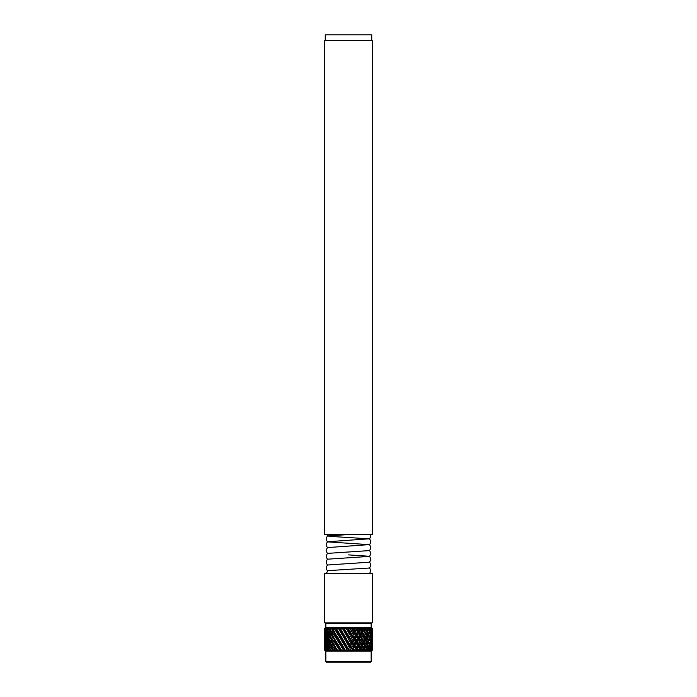 <?xml version="1.0" encoding="UTF-8"?>
<svg xmlns="http://www.w3.org/2000/svg" width="697" height="697" viewBox="0 0 697 697"><rect width="100%" height="100%" fill="white"/><g stroke="black" fill="none" stroke-linecap="round" stroke-linejoin="round"><path stroke-width="1.05" d="M371.745 40.661L371.745 34.85L325.255 34.85L325.255 40.661M324.68 573.483L372.32 573.483L372.32 622.874L324.68 622.874L324.68 573.483M372.32 534.555L324.68 534.555L324.68 40.661L372.32 40.661L372.32 534.555M327.215 573.483L326.135 573.483L328.008 570.782L328.932 570.582L368.992 568.046C369.427 568.421 370.055 567.419 370.874 565.058C370.055 562.688 369.427 561.695 368.992 562.07M328.008 570.956C327.573 571.322 326.945 570.329 326.126 567.959C326.945 565.598 327.573 564.596 328.008 564.971L368.992 562.235C369.427 562.61 370.055 561.616 370.874 559.247C370.055 556.886 369.427 555.884 368.992 556.258L348.5 554.89M328.008 565.145C327.573 565.511 326.945 564.518 326.126 562.157C326.945 559.787 327.573 558.794 328.008 559.16L368.992 556.424C369.427 556.798 370.055 555.805 370.874 553.435C370.055 551.074 369.427 550.072 368.992 550.447M328.008 559.334C327.573 559.708 326.945 558.706 326.126 556.345C326.945 553.976 327.573 552.982 328.008 553.348L368.992 550.621C369.427 550.987 370.055 549.994 370.874 547.624C370.055 545.263 369.427 544.261 368.992 544.636L328.008 541.9C327.573 542.275 326.945 541.273 326.126 538.912C326.945 536.542 327.573 535.549 328.008 535.923L348.5 534.555M328.008 553.523C327.573 553.897 326.945 552.895 326.126 550.534C326.945 548.164 327.573 547.171 328.008 547.537L368.992 544.636M328.008 547.711C327.573 548.086 326.945 547.084 326.126 544.723C326.945 542.353 327.573 541.36 328.008 541.726L368.992 538.825L328.932 536.298L326.466 534.555M371.405 651.137L372.468 650.022L372.459 646.781L372.468 650.074L371.379 651.172L325.621 651.172L324.48 650.022L325.656 651.137L324.811 650.022L326.335 651.137L325.525 650.074L326.893 651.085L325.908 650.022L327.721 651.137L327.111 650.074L328.627 651.085L327.729 650.022L329.777 651.137L329.393 650.074L330.997 651.085L330.212 650.022L332.434 651.137L332.286 650.074L333.933 651.085L333.288 650.022L335.614 651.137L335.693 650.074L337.339 651.085L336.86 650.022L339.204 651.137L339.517 650.074L341.103 651.085L340.798 650.022L343.09 651.137L343.63 650.074L345.102 651.085L344.98 650.022L347.15 651.137L347.899 650.074L349.214 651.085L349.275 650.022L350.173 650.022L351.262 651.137L352.185 650.074L353.301 651.085L353.553 650.022L354.425 650.022L355.278 651.137L356.359 650.074L357.23 651.085L357.666 650.022L358.485 650.022L359.077 651.137L360.279 650.074L360.88 651.085L361.482 650.022L362.222 650.022L362.536 651.137L363.817 650.074L364.139 651.085L366.204 648.506L365.428 646.781L364.383 648.994L364.88 650.022M324.48 650.022L324.488 646.781L324.48 650.022L325.534 651.085M362.074 662.15L326.405 662.15L325.83 661.575L371.17 661.575L370.595 662.15L362.074 662.15M329.995 628.572L330.509 630.785L331.493 628.581L329.995 628.572L331.249 627.422L327.555 628.572L327.956 630.785L328.731 628.581L330.282 629.33L329.585 628.163M361.194 628.572L361.072 627.422L364.209 627.422L363.468 628.163L362.405 627.509L363.015 628.572L361.194 628.572L361.856 630.785L363.024 628.581L363.285 629.33L363.468 628.163M363.834 643.462L362.71 645.666L363.59 647.391L364.679 645.178L363.381 642.817L364.383 642.355L365.202 644.072L366.204 641.867L365.428 640.142L364.383 642.355M363.834 636.823L362.71 639.027L363.59 640.752L364.679 638.539L363.381 636.169L364.383 635.708L365.202 637.424L366.204 635.22L365.428 633.503L364.383 635.708M363.834 630.184L362.71 632.388L363.59 634.113L364.679 631.9L363.381 629.53L364.383 629.069L365.202 630.785L366.204 628.581L364.383 629.069M324.48 630.558L324.532 628.572L324.48 630.558M324.758 628.572L324.889 630.785L325.203 628.581L324.758 628.572L325.987 627.422L324.75 628.711M325.795 628.572L326.065 630.785L326.614 628.572L325.795 628.572L327.067 627.422L328.792 627.422L327.363 628.163L327.59 627.509L326.614 628.572L328.078 629.33M333.027 628.572L333.636 630.785L334.795 628.581L333.027 628.572L334.212 627.422L337.54 627.422L335.762 628.163L335.414 627.509L334.787 628.572L336.355 629.33L335.414 627.509L336.355 629.33M336.555 628.572L337.243 630.785L338.533 628.581L336.555 628.572L337.627 627.422L341.303 627.422L339.517 628.163L338.995 627.509L338.524 628.572L340.031 629.33L339.517 628.163M340.467 628.572L340.162 629.069L341.216 630.785L342.593 628.581L340.467 628.572L341.399 627.422L345.294 627.422L343.56 628.163L342.88 627.509L342.584 628.572L343.978 629.33L343.56 628.163M344.64 628.572L344.318 629.069L345.424 630.785L346.845 628.581L344.64 628.572L345.398 627.422L349.389 627.422L347.759 628.163L346.949 627.509L346.836 628.572L348.073 629.33L347.759 628.163M348.936 628.572L348.605 629.069L349.728 630.785L351.157 628.581L348.936 628.572L349.493 627.422L353.457 627.422L351.985 628.163L351.061 627.509L351.14 628.572L352.177 629.33L351.985 628.163M353.213 628.572L352.891 629.069L353.989 630.785L355.374 628.581L353.213 628.572L353.553 627.422L357.369 627.422L356.097 628.163L355.095 627.509L356.167 629.33L356.097 628.163M357.343 628.572L357.038 629.069L358.075 630.785L359.373 628.581L357.343 628.572L357.456 627.422L360.994 627.422L359.966 628.163L358.92 627.509L359.364 628.572M367.546 628.572L368.016 630.785L368.818 628.572L367.546 628.572L366.988 627.422L369.053 627.422L368.931 628.163L367.938 627.509L368.818 628.572M369.854 628.572L370.203 630.785L370.778 628.572L369.854 628.572L369.096 627.422L371.274 627.422L372.024 628.572L371.379 629.069L371.693 630.785L372.024 628.581M372.355 628.572L372.433 630.785L372.512 628.572L371.867 627.919M324.837 634.505L324.541 630.184M325.386 634.113L325.473 630.184L325.107 632.388L325.865 634.871M326.919 634.113L327.59 631.9L327.067 630.184L326.457 632.388L327.581 635.141M329.158 634.113L330.038 631.9L329.341 630.184L328.514 632.388L330.282 635.969L328.731 635.22L328.121 633.503L327.398 635.708L327.956 637.424L328.731 635.22M332.007 634.113L333.079 631.9L332.242 630.184L331.214 632.388L333.07 635.969L331.493 635.22L330.718 633.503L329.786 635.708L330.509 637.424L331.493 635.22M334.795 635.22L333.889 633.503L332.774 635.708L333.636 637.424L334.795 635.22L336.355 635.969L335.388 634.113L336.616 631.9L335.658 630.184L334.473 632.388L335.449 634.209M339.195 634.113L340.528 631.9L339.491 630.184L338.176 632.388L340.031 635.969L338.263 632.85L336.276 635.708L337.243 637.424L338.533 635.22L337.531 633.503M343.299 634.113L344.71 631.9L343.604 630.184L342.218 632.388L343.978 635.969L342.105 632.85L340.162 635.708L341.216 637.424L342.593 635.22L341.521 633.503M347.568 634.113L349.005 631.9L347.881 630.184L346.453 632.388L348.073 635.969L346.139 632.85L344.318 635.708L345.424 637.424L346.845 635.22L345.738 633.503L346.453 632.388M351.872 634.113L353.283 631.9L352.185 630.184L350.757 632.388L352.177 635.969L350.26 632.85L348.605 635.708L349.728 637.424L351.157 635.22L350.042 633.503M356.062 634.113L357.413 631.9L356.359 630.184L354.991 632.388L356.062 634.113L356.167 635.969L354.32 632.85L352.891 635.708L353.989 637.424L355.374 635.22L354.294 633.503M360.009 634.113L361.246 631.9L360.288 630.184L359.016 632.388L360.009 634.113L359.905 635.969L358.188 632.85L357.038 635.708L358.075 637.424L359.373 635.22L358.363 633.503M366.683 634.113L367.589 631.9L366.892 630.184L365.934 632.388L366.683 634.113L366.204 635.22M369.192 634.113L369.889 631.9L369.358 630.184L368.513 635.969M371.039 634.113L371.144 630.184L370.691 634.862M372.163 634.113L372.215 630.184L371.928 634.531M372.468 630.158L372.32 632.458M372.512 630.184L372.503 632.388M324.48 637.424L324.488 633.503L324.575 637.581M324.889 637.424L324.95 633.503L325.264 638.016M326.065 637.424L326.614 635.22L326.179 633.503L325.691 635.708L326.64 638.33M361.856 637.424L363.024 635.22L362.118 633.503L360.915 635.708L361.856 637.424L361.647 639.28L360.018 636.169L360.288 636.823L359.016 639.027L360.009 640.752L361.246 638.539L360.288 636.823M368.016 637.424L368.818 635.22L368.199 633.503L367.345 635.708L368.016 637.424L367.424 639.28L366.892 636.823L365.934 639.027L366.683 640.752L367.589 638.539M370.203 637.424L370.778 635.22L370.342 633.503L369.819 638.33M371.693 637.424L371.771 633.503L371.396 638.016M372.433 637.424L372.459 633.503L372.294 637.677M324.837 641.144L324.541 636.823M325.386 640.752L325.473 636.823L325.107 639.027L325.865 641.51M326.919 640.752L327.59 638.539L327.067 636.823L326.457 639.027L327.581 641.78M329.158 640.752L330.038 638.539L329.341 636.823L328.514 639.027L330.282 642.608L328.731 641.867L328.121 640.142L327.398 642.355L327.956 644.072L328.731 641.867M332.007 640.752L333.079 638.539L332.242 636.823L331.214 639.027L333.07 642.608L331.493 641.867L330.718 640.142L329.786 642.355L330.509 644.072L331.493 641.867M334.795 641.867L333.889 640.142L332.774 642.355L333.636 644.072L334.795 641.867L336.355 642.608L335.388 640.752L336.616 638.539L335.658 636.823L334.473 639.027L335.449 640.857M339.195 640.752L340.528 638.539L339.491 636.823L338.176 639.027L340.031 642.608L338.263 639.489L336.276 642.355L337.243 644.072L338.533 641.867L337.531 640.142M343.299 640.752L344.71 638.539L343.604 636.823L342.218 639.027L343.978 642.608L342.105 639.489L340.162 642.355L341.216 644.072L342.593 641.867L341.521 640.142M347.568 640.752L349.005 638.539L347.881 636.823L346.453 639.027L348.073 642.608L346.139 639.489L344.318 642.355L345.424 644.072L346.845 641.867L345.738 640.142L346.453 639.027M351.872 640.752L353.283 638.539L352.185 636.823L350.757 639.027L352.177 642.608L350.26 639.489L348.605 642.355L349.728 644.072L351.157 641.867L350.042 640.142M356.062 640.752L357.404 638.539L356.359 636.823L354.991 639.027L356.062 640.752L356.167 642.608L354.32 639.489L352.891 642.355L353.989 644.072L355.374 641.867L354.294 640.142M369.192 640.752L369.889 638.539L369.358 636.823L368.513 642.608M371.039 640.752L371.144 636.823L370.691 641.501M372.163 640.752L372.215 636.823L371.928 641.179M372.468 636.797L372.32 639.105M372.512 636.823L372.503 639.027M324.48 644.072L324.488 640.142L324.575 644.228M324.889 644.072L324.95 640.142L325.264 644.664M326.065 644.072L326.614 641.867L326.179 640.142L325.691 642.355L326.64 644.969M358.075 644.072L359.373 641.867L358.363 640.142L357.038 642.355L358.075 644.072L358.075 645.927L356.289 642.817L354.991 645.666L356.062 647.391L357.404 645.178L356.359 643.462M361.856 644.072L363.024 641.867L362.118 640.142L360.915 642.355L361.856 644.072L361.647 645.927L360.018 642.817L360.288 643.462L359.016 645.666L360.009 647.391L361.246 645.178L360.288 643.462M368.016 644.072L368.818 641.867L368.199 640.142L367.345 642.355L368.016 644.072L367.424 645.927L366.892 643.462L365.934 645.666L366.683 647.391L367.589 645.178M370.203 644.072L370.778 641.867L370.342 640.142L369.819 644.978M371.693 644.072L371.771 640.142L371.396 644.664M372.433 644.072L372.459 640.142L372.294 644.316M324.837 647.783L324.541 643.462M325.386 647.391L325.473 643.462L325.107 645.666L325.865 648.149M326.919 647.391L327.59 645.178L327.067 643.462L326.457 645.666L327.581 648.428M329.158 647.391L330.038 645.178L329.341 643.462L328.514 645.666L330.282 649.247L328.731 648.506L328.121 646.781L327.398 648.994L327.729 650.022M332.007 647.391L333.079 645.178L332.242 643.462L331.214 645.666L333.07 649.247L331.493 648.506L330.718 646.781L329.786 648.994L330.212 650.022M333.994 650.022L334.795 648.506L336.355 649.247L335.388 647.391L336.616 645.178L335.658 643.462L334.473 645.666L335.449 647.496M339.195 647.391L340.528 645.178L339.491 643.462L338.176 645.666L340.031 649.247L338.263 646.128L336.276 648.994L336.86 650.022M343.299 647.391L344.71 645.178L343.604 643.462L342.218 645.666L343.978 649.247L342.105 646.128L340.162 648.994L340.798 650.022M347.568 647.391L349.005 645.178L347.881 643.462L346.453 645.666L348.073 649.247L346.139 646.128L344.318 648.994L344.98 650.022M351.872 647.391L353.283 645.178L352.185 643.462L350.757 645.666L352.177 649.247L350.26 646.128L348.605 648.994L349.275 650.022M369.192 647.391L369.889 645.178L369.358 643.462L368.513 649.247M371.039 647.391L371.144 643.462L370.691 648.14M372.163 647.391L372.215 643.462L371.928 647.818M372.468 645.178L372.52 647.391L372.32 645.744M372.468 643.436L372.503 645.666M371.475 628.572L370.543 627.422M371.457 627.509L372.512 628.572M369.706 648.994L370.395 650.022L370.342 646.781L369.706 648.994L368.582 649.456L369.314 650.074L367.999 651.137L368.818 648.506L368.199 646.781L367.345 648.994L367.755 650.022L368.521 649.343L367.99 650.92M371.806 650.022L371.771 646.781L371.806 650.022L370.987 651.137L372.398 650.022M324.48 628.572L325.621 627.422L327.032 627.422L325.194 628.572L325.734 628.868M327.555 628.572L328.845 627.422L331.293 627.422M324.976 650.022L324.95 646.781L324.811 650.022M331.249 627.422L334.133 627.422L332.417 628.163L332.26 627.509L331.484 628.572M326.231 650.022L326.179 646.781L325.908 650.022M328.191 650.022L328.731 648.506M330.805 650.022L331.493 648.506M334.795 648.506L333.889 646.781L332.774 648.994L333.288 650.022M337.644 650.022L338.533 648.506L337.531 646.781M341.643 650.022L342.593 648.506L341.521 646.781M345.86 650.022L346.845 648.506L345.738 646.781L346.453 645.666M350.173 650.022L351.157 648.506L350.042 646.781M354.425 650.022L355.374 648.506L354.294 646.781L352.891 648.994L353.553 650.022M366.491 628.163L365.446 627.509L366.186 629.33L366.988 627.422M364.627 628.572L364.287 627.422L366.927 627.422L355.243 651.129M358.485 650.022L359.373 648.506L358.363 646.781L357.038 648.994L357.666 650.022M359.661 662.15L330.343 662.15M362.222 650.022L363.024 648.506L362.118 646.781L360.915 648.994L361.482 650.022M349.389 627.422L345.86 633.303M353.457 627.422L345.86 639.942M351.236 651.129L364.287 627.422M370.395 650.022L369.837 651.137L371.571 650.022M369.314 650.074L369.053 651.085L370.011 650.022M365.524 650.022L365.542 651.137L366.857 650.074L366.892 651.085L367.755 650.022M370.516 627.422L370.717 628.163L369.811 627.509L370.778 628.572M362.501 651.076L368.53 636.056M363.024 648.506L363.285 649.247L363.59 647.391M364.679 645.178L365.202 644.072M366.204 641.867L366.683 640.752M369.819 631.691L370.203 630.785M370.63 632.388L369.497 632.85L370.342 633.503M369.706 635.708L368.582 636.169L369.358 636.823M368.608 639.027L367.502 639.489L368.199 640.142M367.345 642.355L366.265 642.817L366.892 643.462M365.934 645.666L364.888 646.128L365.428 646.781M364.383 648.994L363.381 649.456L363.817 650.074M371.379 629.069L370.246 629.53L371.144 630.184M368.513 629.33L368.931 628.163M359.042 651.094L365.629 637.459L368.53 629.408M359.373 648.506L359.905 649.247L360.009 647.391M361.246 645.178L361.647 645.927L361.246 645.178M363.024 641.867L363.285 642.608L363.59 640.752M364.679 638.539L365.202 637.424M367.589 631.9L368.016 630.785M368.608 632.388L367.502 632.85L368.199 633.503M367.345 635.708L366.265 636.169L366.892 636.823M365.934 639.027L364.888 639.489L365.428 640.142M362.71 645.666L361.752 646.128L362.118 646.781M360.915 648.994L360.018 649.456L360.279 650.074M369.706 629.069L368.582 629.53L369.358 630.184M355.374 648.506L356.167 649.247L356.062 647.391M357.404 645.178L358.075 645.927M359.373 641.867L359.905 642.608L360.009 640.752M361.246 638.539L361.647 639.28L361.246 638.539M363.024 635.22L363.285 635.969L363.59 634.113M364.679 631.9L365.202 630.785M365.934 632.388L364.888 632.85L365.428 633.503M362.71 639.027L361.752 639.489L362.118 640.142M360.915 642.355L360.018 642.817M359.016 645.666L358.188 646.128L358.363 646.781M357.038 648.994L356.359 650.074M367.345 629.069L366.265 629.53L366.892 630.184M351.157 648.506L352.177 649.247M353.283 645.178L354.198 645.927L353.989 644.072M355.374 641.867L356.167 642.608M357.404 638.539L358.075 639.28L358.075 637.424M359.373 635.22L359.905 635.969M360.915 629.069L360.018 629.53L361.647 632.641L361.246 631.9L361.647 632.641L361.856 630.785M362.71 632.388L361.752 632.85L362.118 633.503M360.915 635.708L360.018 636.169M359.016 639.027L358.188 639.489L358.363 640.142M357.038 642.355L356.289 642.817M354.991 645.666L354.294 646.781M352.891 648.994L352.185 650.074M361.037 627.422L347.15 651.129L346.67 650.832M359.373 628.581L359.905 629.33L359.966 628.163M346.845 648.506L348.073 649.247M349.005 645.178L350.129 645.927L349.728 644.072M351.157 641.867L352.177 642.608M353.283 638.539L354.198 639.28L353.989 637.424M355.374 635.22L356.167 635.969M357.413 631.9L358.075 632.641L358.075 630.785M359.016 632.388L358.188 632.85M357.038 635.708L356.359 636.823M354.991 639.027L354.32 639.489M352.891 642.355L352.185 643.462M350.757 645.666L350.26 646.128M348.605 648.994L347.899 650.074M360.018 629.53L360.288 630.184M343.107 651.129L342.567 650.832M345.86 646.589L357.43 627.422M342.593 648.506L343.978 649.247M344.71 645.178L346.017 645.927L345.424 644.072M346.845 641.867L348.073 642.608M349.005 638.539L350.129 639.28L349.728 637.424M351.157 635.22L352.177 635.969M353.283 631.9L354.198 632.641L353.989 630.785M354.991 632.388L354.32 632.85M352.891 635.708L352.185 636.823M350.757 639.027L350.26 639.489M348.605 642.355L347.881 643.462M344.318 648.994L343.63 650.074M357.038 629.069L356.359 630.184M339.23 651.129L338.655 650.832M338.533 648.506L340.031 649.247M340.528 645.178L341.974 645.927L341.216 644.072M342.593 641.867L343.978 642.608M344.71 638.539L346.017 639.28L345.424 637.424M346.845 635.22L348.073 635.969M349.005 631.9L350.129 632.641L349.728 630.785M350.757 632.388L350.26 632.85M348.605 635.708L347.881 636.823M344.318 642.355L343.604 643.462M342.218 645.666L342.105 646.128M340.162 648.994L339.517 650.074M352.891 629.069L352.185 630.184M335.658 651.129L335.057 650.832M336.616 645.178L338.15 645.927L337.243 644.072M338.533 641.867L340.031 642.608M340.528 638.539L341.974 639.28L341.216 637.424M342.593 635.22L343.978 635.969M344.71 631.9L346.017 632.641L345.424 630.785M344.318 635.708L343.604 636.823M342.218 639.027L342.105 639.489M340.162 642.355L339.491 643.462M338.176 645.666L338.263 646.128M336.276 648.994L335.693 650.074M348.605 629.069L347.881 630.184M332.495 651.129L331.894 650.832M333.079 645.178L334.656 645.927L333.636 644.072M336.616 638.539L338.15 639.28L337.243 637.424M338.533 635.22L340.031 635.969M340.528 631.9L341.974 632.641L341.216 630.785M342.218 632.388L342.105 632.85M340.162 635.708L339.491 636.823M338.176 639.027L338.263 639.489M336.276 642.355L335.658 643.462M334.76 646.128L333.889 646.781M333.166 649.456L332.286 650.074M344.318 629.069L343.604 630.184M329.847 651.129L329.263 650.832M330.038 645.178L331.606 645.927L330.509 644.072M333.079 638.539L334.656 639.28L333.636 637.424M336.616 631.9L338.15 632.641L337.243 630.785M338.176 632.388L338.263 632.85M336.276 635.708L335.658 636.823M334.76 639.489L333.889 640.142M333.166 642.817L332.242 643.462M331.694 646.128L330.718 646.781M330.361 649.456L329.393 650.074M340.162 629.069L339.491 630.184M327.799 651.129L327.25 650.832M326.614 648.506L328.078 649.247M327.59 645.178L329.097 645.927L327.956 644.072M330.038 638.539L331.606 639.28L330.509 637.424M333.079 631.9L334.656 632.641L333.636 630.785M334.76 632.85L333.889 633.503M333.166 636.169L332.242 636.823M331.694 639.489L330.718 640.142M330.361 642.817L329.341 643.462M329.167 646.128L328.121 646.781M328.139 649.456L327.111 650.074M336.276 629.069L335.658 630.184M326.423 651.129L325.926 650.832M331.493 628.581L333.07 629.33L332.417 628.163M325.203 648.506L325.734 648.794M325.813 645.178L327.215 645.927M326.614 641.867L328.078 642.608M327.59 638.539L329.097 639.28L327.956 637.424M330.038 631.9L331.606 632.641L330.509 630.785M331.694 632.85L330.718 633.503M330.361 636.169L329.341 636.823M329.167 639.489L328.121 640.142M328.139 642.817L327.067 643.462M327.268 646.128L326.179 646.781M326.571 649.456L325.525 650.074M333.166 629.53L332.242 630.184M325.203 641.867L325.734 642.155M325.813 638.539L327.215 639.28M326.614 635.22L328.078 635.969M327.59 631.9L329.097 632.641L327.956 630.785M329.167 632.85L328.121 633.503M328.139 636.169L327.067 636.823M327.268 639.489L326.179 640.142M326.571 642.817L325.473 643.462M330.361 629.53L329.341 630.184M325.203 635.22L325.734 635.507M325.813 631.9L327.215 632.641M326.64 631.691L326.065 630.785M327.268 632.85L326.179 633.503M326.571 636.169L325.473 636.823M328.139 629.53L327.067 630.184M325.264 631.377L324.889 630.785M326.571 629.53L325.473 630.184M372.32 648.994L371.213 649.456L372.163 650.074M372.32 642.355L371.213 642.817L372.215 643.462M371.945 645.666L370.821 646.128L371.771 646.781M371.379 648.994L370.246 649.456L371.1 650.074M372.32 635.708L371.213 636.169L372.215 636.823M371.945 639.027L370.821 639.489L371.771 640.142M371.379 642.355L370.246 642.817L371.144 643.462M370.63 645.666L369.497 646.128L370.342 646.781M365.507 651.024L368.521 642.695M366.204 648.506L366.683 647.391M371.396 631.377L371.693 630.785M371.945 632.388L370.821 632.85L371.771 633.503M371.379 635.708L370.246 636.169L371.144 636.823M370.63 639.027L369.497 639.489L370.342 640.142M369.706 642.355L368.582 642.817L369.358 643.462M368.608 645.666L367.502 646.128L368.199 646.781M367.345 648.994L366.265 649.456L366.857 650.074M372.32 629.069L371.213 629.53L372.215 630.184M359.905 629.33L358.92 627.509M356.167 629.33L355.095 627.509M352.177 629.33L351.061 627.509M348.073 629.33L346.949 627.509M343.978 629.33L342.88 627.509M340.031 629.33L338.995 627.509M360.88 651.085L360.018 649.456M357.23 651.085L356.289 649.456M353.301 651.085L352.307 649.456M349.214 651.085L348.195 649.456M345.102 651.085L344.1 649.456M341.103 651.085L340.153 649.456M337.339 651.085L336.468 649.456M359.905 649.247L358.188 646.128M356.167 649.247L354.32 646.128M336.355 649.247L335.597 647.792M354.198 645.927L352.307 642.817M350.129 645.927L348.195 642.817M346.017 645.927L344.1 642.817M341.974 645.927L340.153 642.817M338.15 645.927L336.468 642.817M359.905 642.608L358.188 639.489M336.355 642.608L335.597 641.153M358.075 639.28L356.289 636.169M354.198 639.28L352.307 636.169M350.129 639.28L348.195 636.169M346.017 639.28L344.1 636.169M341.974 639.28L340.153 636.169M338.15 639.28L336.468 636.169M336.355 635.969L335.597 634.505M358.075 632.641L356.289 629.53M354.198 632.641L352.307 629.53M350.129 632.641L348.195 629.53M346.017 632.641L344.1 629.53M341.974 632.641L340.153 629.53M338.15 632.641L336.468 629.53M371.17 627.422L371.17 623.44L325.83 623.44L326.405 622.874M368.992 567.881C369.427 567.506 370.055 568.499 370.874 570.869L369.593 573.483M368.992 538.825C369.427 538.45 370.055 539.452 370.874 541.813C370.055 544.183 369.427 545.176 368.992 544.81M370.534 534.555L370.874 536.002C370.055 538.372 369.427 539.365 368.992 538.999M325.83 623.44L325.83 627.422M325.83 651.172L325.83 661.575M371.17 651.172L371.17 661.575M371.17 623.44L370.595 622.874"/></g></svg>
